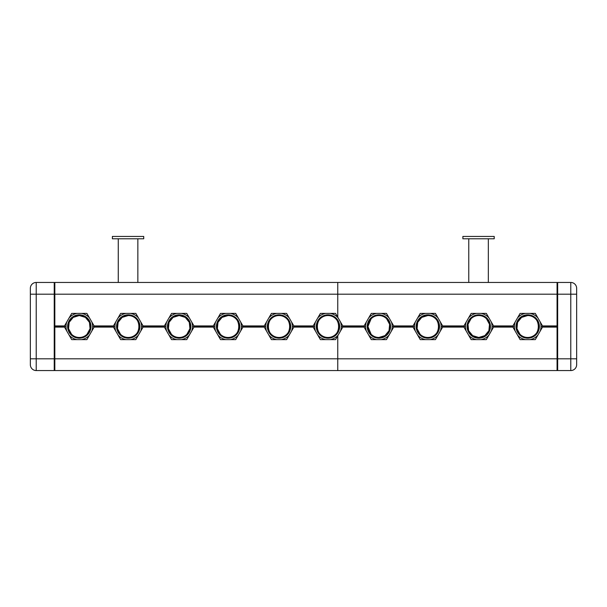<?xml version="1.0" encoding="UTF-8"?>
<svg xmlns="http://www.w3.org/2000/svg" width="607" height="607" viewBox="0 0 607 607"><rect width="100%" height="100%" fill="white"/><g stroke="black" fill="none" stroke-linecap="round" stroke-linejoin="round"><path stroke-width="0.91" d="M529.972 313.387L520.123 313.387L517.475 317.977L520.123 313.387L529.972 313.387A13.316 13.316 0 0 1 537.923 317.977A13.316 13.316 180 0 0 529.972 313.387L535.275 313.387L529.972 313.387L535.275 313.387L542.848 326.505L540.2 331.096A13.316 13.316 180 0 0 541.012 326.505L542.848 326.505L541.012 326.505A13.316 13.316 180 0 0 540.2 321.915L542.848 326.505L540.2 321.915A13.316 13.316 0 0 1 540.2 331.096L535.275 339.624L540.2 331.096M537.923 335.034A13.316 13.316 0 0 1 534.357 338.038A13.316 13.316 180 0 0 537.923 335.034L535.275 339.624L520.123 339.624L529.972 339.624A13.316 13.316 180 0 0 534.357 338.038A13.316 13.316 0 0 1 529.972 339.624M520.123 339.624L517.475 335.034A13.316 13.316 180 0 0 525.427 339.624L520.123 339.624M515.199 331.096L512.551 326.505L517.475 335.034L512.551 326.505L515.199 321.915A13.316 13.316 180 0 0 514.387 326.505L512.551 326.505L514.387 326.505A13.316 13.316 180 0 0 515.199 331.096A13.316 13.316 0 0 1 515.199 321.915L517.475 317.977L515.199 321.915M539.38 326.505L538.788 326.505A11.093 11.093 180 0 0 527.695 315.412A11.093 11.093 180 0 0 516.603 326.505L516.018 326.505A11.685 11.685 0 0 1 527.695 314.828A11.685 11.685 0 0 1 533.538 336.627A11.685 11.685 0 0 1 516.018 326.505L516.603 326.505A11.093 11.093 180 0 0 533.242 336.111A11.093 11.093 180 0 0 538.788 326.505L539.38 326.505A11.685 11.685 180 0 0 527.695 314.828A11.685 11.685 180 0 0 516.018 326.505A11.685 11.685 180 0 0 533.538 336.627A11.685 11.685 180 0 0 539.38 326.505M516.603 326.505A11.093 11.093 0 0 1 527.695 315.412A11.093 11.093 0 0 1 533.242 336.111A11.093 11.093 0 0 1 516.603 326.505M525.427 313.387A13.316 13.316 180 0 0 517.475 317.977L520.123 313.387L525.427 313.387A13.316 13.316 0 0 0 517.475 317.977M525.427 339.624A13.316 13.316 0 0 1 517.475 335.034M535.275 313.387L537.923 317.977L535.275 313.387M540.2 321.915L537.923 317.977M481.025 313.387L471.176 313.387L468.521 317.977L471.176 313.387L481.025 313.387A13.316 13.316 0 0 1 488.969 317.977A13.316 13.316 180 0 0 481.025 313.387L486.321 313.387L481.025 313.387L486.321 313.387L491.245 321.915L493.893 326.505L491.245 331.096A13.316 13.316 180 0 0 492.065 326.505L493.893 326.505L492.065 326.505A13.316 13.316 180 0 0 491.245 321.915L493.893 326.505L491.245 321.915A13.316 13.316 0 0 1 491.245 331.096L486.321 339.624L491.245 331.096M488.969 335.034A13.316 13.316 0 0 1 485.403 338.038A13.316 13.316 180 0 0 488.969 335.034L486.321 339.624L471.176 339.624L481.025 339.624A13.316 13.316 180 0 0 485.403 338.038A13.316 13.316 0 0 1 481.025 339.624M471.176 339.624L468.521 335.034A13.316 13.316 180 0 0 476.472 339.624L471.176 339.624M466.244 331.096L463.596 326.505L468.521 335.034L463.596 326.505L466.244 321.915A13.316 13.316 180 0 0 465.432 326.505L463.596 326.505L465.432 326.505A13.316 13.316 180 0 0 466.244 331.096A13.316 13.316 0 0 1 466.244 321.915L468.521 317.977L466.244 321.915M490.426 326.505L489.841 326.505A11.093 11.093 180 0 0 478.748 315.412A11.093 11.093 180 0 0 467.656 326.505L467.064 326.505A11.685 11.685 0 0 1 478.748 314.828A11.685 11.685 0 0 1 484.591 336.627A11.685 11.685 0 0 1 467.064 326.505L467.656 326.505A11.093 11.093 180 0 0 484.295 336.111A11.093 11.093 180 0 0 489.841 326.505L490.426 326.505A11.685 11.685 180 0 0 478.748 314.828A11.685 11.685 180 0 0 467.064 326.505A11.685 11.685 180 0 0 484.591 336.627A11.685 11.685 180 0 0 490.426 326.505M467.656 326.505A11.093 11.093 0 0 1 478.748 315.412A11.093 11.093 0 0 1 484.295 336.111A11.093 11.093 0 0 1 467.656 326.505M476.472 313.387A13.316 13.316 180 0 0 468.521 317.977L471.176 313.387L476.472 313.387A13.316 13.316 0 0 0 468.521 317.977M476.472 339.624A13.316 13.316 0 0 1 468.521 335.034M486.321 313.387L488.969 317.977L486.321 313.387M491.245 321.915L488.969 317.977M430.113 313.387L420.264 313.387L417.616 317.977L420.264 313.387L430.113 313.387A13.316 13.316 0 0 1 438.064 317.977A13.316 13.316 180 0 0 430.113 313.387L435.409 313.387L430.113 313.387L435.409 313.387L442.989 326.505L440.333 331.096A13.316 13.316 180 0 0 441.152 326.505L442.989 326.505L441.152 326.505A13.316 13.316 180 0 0 440.333 321.915L442.989 326.505L440.333 321.915A13.316 13.316 0 0 1 440.333 331.096L435.409 339.624L440.333 331.096M438.064 335.034A13.316 13.316 0 0 1 434.498 338.038A13.316 13.316 180 0 0 438.064 335.034L435.409 339.624L420.264 339.624L430.113 339.624A13.316 13.316 180 0 0 434.498 338.038A13.316 13.316 0 0 1 430.113 339.624M420.264 339.624L417.616 335.034A13.316 13.316 180 0 0 425.56 339.624L420.264 339.624M415.34 331.096L412.692 326.505L417.616 335.034L412.692 326.505L415.34 321.915A13.316 13.316 180 0 0 414.52 326.505L412.692 326.505L414.52 326.505A13.316 13.316 180 0 0 415.34 331.096A13.316 13.316 0 0 1 415.34 321.915L417.616 317.977L415.34 321.915M439.521 326.505L438.929 326.505A11.093 11.093 180 0 0 427.836 315.412A11.093 11.093 180 0 0 416.743 326.505L416.159 326.505A11.685 11.685 0 0 1 427.836 314.828A11.685 11.685 0 0 1 433.679 336.627A11.685 11.685 0 0 1 416.159 326.505L416.743 326.505A11.093 11.093 180 0 0 433.383 336.111A11.093 11.093 180 0 0 438.929 326.505L439.521 326.505A11.685 11.685 180 0 0 427.836 314.828A11.685 11.685 180 0 0 416.159 326.505A11.685 11.685 180 0 0 433.679 336.627A11.685 11.685 180 0 0 439.521 326.505M416.743 326.505A11.093 11.093 0 0 1 427.836 315.412A11.093 11.093 0 0 1 433.383 336.111A11.093 11.093 0 0 1 416.743 326.505M425.56 313.387A13.316 13.316 180 0 0 417.616 317.977L420.264 313.387L425.56 313.387A13.316 13.316 0 0 0 417.616 317.977M425.56 339.624A13.316 13.316 0 0 1 417.616 335.034M435.409 313.387L438.064 317.977L435.409 313.387M440.333 321.915L438.064 317.977M381.158 313.387L371.309 313.387L368.661 317.977L371.309 313.387L381.158 313.387A13.316 13.316 0 0 1 389.11 317.977A13.316 13.316 180 0 0 381.158 313.387L386.462 313.387L381.158 313.387L386.462 313.387L394.034 326.505L391.386 331.096A13.316 13.316 180 0 0 392.198 326.505L394.034 326.505L392.198 326.505A13.316 13.316 180 0 0 391.386 321.915L394.034 326.505L391.386 321.915A13.316 13.316 0 0 1 391.386 331.096L386.462 339.624L391.386 331.096M389.11 335.034A13.316 13.316 0 0 1 385.544 338.038A13.316 13.316 180 0 0 389.11 335.034L386.462 339.624L371.309 339.624L381.158 339.624A13.316 13.316 180 0 0 385.544 338.038A13.316 13.316 0 0 1 381.158 339.624M371.309 339.624L368.661 335.034A13.316 13.316 180 0 0 376.613 339.624L371.309 339.624M366.385 331.096L363.737 326.505L368.661 335.034L363.737 326.505L366.385 321.915A13.316 13.316 180 0 0 365.573 326.505L363.737 326.505L365.573 326.505A13.316 13.316 180 0 0 366.385 331.096A13.316 13.316 0 0 1 366.385 321.915L368.661 317.977L366.385 321.915M390.567 326.505L389.982 326.505A11.093 11.093 180 0 0 378.882 315.412A11.093 11.093 180 0 0 367.789 326.505L367.205 326.505A11.685 11.685 0 0 1 378.882 314.828A11.685 11.685 0 0 1 384.724 336.627A11.685 11.685 0 0 1 367.205 326.505L367.789 326.505A11.093 11.093 180 0 0 384.436 336.111A11.093 11.093 180 0 0 389.982 326.505L390.567 326.505A11.685 11.685 180 0 0 378.882 314.828A11.685 11.685 180 0 0 367.205 326.505A11.685 11.685 180 0 0 384.724 336.627A11.685 11.685 180 0 0 390.567 326.505M367.789 326.505A11.093 11.093 0 0 1 378.882 315.412A11.093 11.093 0 0 1 384.436 336.111A11.093 11.093 0 0 1 367.789 326.505M376.613 313.387A13.316 13.316 180 0 0 368.661 317.977L371.309 313.387L376.613 313.387A13.316 13.316 0 0 0 368.661 317.977M376.613 339.624A13.316 13.316 0 0 1 368.661 335.034M386.462 313.387L389.11 317.977L386.462 313.387M391.386 321.915L389.11 317.977M330.254 313.387L320.405 313.387L317.749 317.977L320.405 313.387L330.254 313.387A13.316 13.316 0 0 1 338.198 317.977A13.316 13.316 180 0 0 330.254 313.387L335.55 313.387L330.254 313.387L335.55 313.387L340.474 321.915L343.122 326.505L340.474 331.096A13.316 13.316 180 0 0 341.293 326.505L343.122 326.505L341.293 326.505A13.316 13.316 180 0 0 340.474 321.915L343.122 326.505L340.474 321.915A13.316 13.316 0 0 1 340.474 331.096L338.198 335.034L340.474 331.096M337.765 335.785L337.765 370.566L337.765 358.813L54.827 358.813L337.765 358.813L337.765 335.785L337.765 358.813L337.765 335.785L335.55 339.624L338.198 335.034A13.316 13.316 0 0 1 330.254 339.624L320.405 339.624L330.254 339.624A13.316 13.316 180 0 0 338.198 335.034L335.55 339.624L330.254 339.624M320.405 339.624L317.749 335.034A13.316 13.316 180 0 0 325.701 339.624L320.405 339.624M315.473 331.096L312.825 326.505L317.749 335.034L312.825 326.505L315.473 321.915A13.316 13.316 180 0 0 314.661 326.505L312.825 326.505L314.661 326.505A13.316 13.316 180 0 0 315.473 331.096A13.316 13.316 0 0 1 315.473 321.915L317.749 317.977L315.473 321.915M339.654 326.505L339.07 326.505A11.093 11.093 180 0 0 327.977 315.412A11.093 11.093 180 0 0 316.884 326.505L316.293 326.505A11.685 11.685 0 0 1 327.977 314.828A11.685 11.685 0 0 1 333.82 336.627A11.685 11.685 0 0 1 316.293 326.505L316.884 326.505A11.093 11.093 180 0 0 333.524 336.111A11.093 11.093 180 0 0 339.07 326.505L339.654 326.505A11.685 11.685 180 0 0 327.977 314.828A11.685 11.685 180 0 0 316.293 326.505A11.685 11.685 180 0 0 333.82 336.627A11.685 11.685 180 0 0 339.654 326.505M316.884 326.505A11.093 11.093 0 0 1 327.977 315.412A11.093 11.093 0 0 1 333.524 336.111A11.093 11.093 0 0 1 316.884 326.505M325.701 313.387A13.316 13.316 180 0 0 317.749 317.977L320.405 313.387L325.701 313.387A13.316 13.316 0 0 0 317.749 317.977M325.701 339.624A13.316 13.316 0 0 1 317.749 335.034M340.474 321.915L335.55 313.387L337.765 317.226L337.765 294.198L54.827 294.198L54.827 282.452L337.765 282.452L337.765 317.226L337.765 282.452L54.827 282.452L54.827 294.198L337.765 294.198L337.765 317.226M281.299 313.387L271.45 313.387L268.802 317.977L271.45 313.387L281.299 313.387A13.316 13.316 0 0 1 289.251 317.977A13.316 13.316 180 0 0 281.299 313.387L286.595 313.387L281.299 313.387L286.595 313.387L291.527 321.915L294.175 326.505L291.527 331.096A13.316 13.316 180 0 0 292.339 326.505L294.175 326.505L292.339 326.505A13.316 13.316 180 0 0 291.527 321.915L294.175 326.505L291.527 321.915A13.316 13.316 0 0 1 291.527 331.096L286.595 339.624L291.527 331.096M289.251 335.034A13.316 13.316 0 0 1 285.685 338.038A13.316 13.316 180 0 0 289.251 335.034L286.595 339.624L271.45 339.624L281.299 339.624A13.316 13.316 180 0 0 285.685 338.038A13.316 13.316 0 0 1 281.299 339.624M271.45 339.624L268.802 335.034A13.316 13.316 180 0 0 276.746 339.624L271.45 339.624M266.526 331.096L263.878 326.505L268.802 335.034L263.878 326.505L266.526 321.915A13.316 13.316 180 0 0 265.707 326.505L263.878 326.505L265.707 326.505A13.316 13.316 180 0 0 266.526 331.096A13.316 13.316 0 0 1 266.526 321.915L268.802 317.977L266.526 321.915M290.707 326.505L290.116 326.505A11.093 11.093 180 0 0 279.023 315.412A11.093 11.093 180 0 0 267.93 326.505L267.346 326.505A11.685 11.685 0 0 1 279.023 314.828A11.685 11.685 0 0 1 284.865 336.627A11.685 11.685 0 0 1 267.346 326.505L267.93 326.505A11.093 11.093 180 0 0 284.569 336.111A11.093 11.093 180 0 0 290.116 326.505L290.707 326.505A11.685 11.685 180 0 0 279.023 314.828A11.685 11.685 180 0 0 267.346 326.505A11.685 11.685 180 0 0 284.865 336.627A11.685 11.685 180 0 0 290.707 326.505M267.93 326.505A11.093 11.093 0 0 1 279.023 315.412A11.093 11.093 0 0 1 284.569 336.111A11.093 11.093 0 0 1 267.93 326.505M276.746 313.387A13.316 13.316 180 0 0 268.802 317.977L271.45 313.387L276.746 313.387A13.316 13.316 0 0 0 268.802 317.977M276.746 339.624A13.316 13.316 0 0 1 268.802 335.034M286.595 313.387L289.251 317.977L286.595 313.387M291.527 321.915L289.251 317.977M230.387 313.387L220.538 313.387L217.89 317.977L220.538 313.387L230.387 313.387A13.316 13.316 0 0 1 238.339 317.977A13.316 13.316 180 0 0 230.387 313.387L235.691 313.387L230.387 313.387L235.691 313.387L243.263 326.505L240.615 331.096A13.316 13.316 180 0 0 241.427 326.505L243.263 326.505L241.427 326.505A13.316 13.316 180 0 0 240.615 321.915L243.263 326.505L240.615 321.915A13.316 13.316 0 0 1 240.615 331.096L235.691 339.624L240.615 331.096M238.339 335.034A13.316 13.316 0 0 1 234.772 338.038A13.316 13.316 180 0 0 238.339 335.034L235.691 339.624L220.538 339.624L230.387 339.624A13.316 13.316 180 0 0 234.772 338.038A13.316 13.316 0 0 1 230.387 339.624M220.538 339.624L217.89 335.034A13.316 13.316 180 0 0 225.842 339.624L220.538 339.624M215.614 331.096L212.966 326.505L217.89 335.034L212.966 326.505L215.614 321.915A13.316 13.316 180 0 0 214.802 326.505L212.966 326.505L214.802 326.505A13.316 13.316 180 0 0 215.614 331.096A13.316 13.316 0 0 1 215.614 321.915L217.89 317.977L215.614 321.915M239.795 326.505L239.211 326.505A11.093 11.093 180 0 0 228.118 315.412A11.093 11.093 180 0 0 217.018 326.505L216.433 326.505A11.685 11.685 0 0 1 228.118 314.828A11.685 11.685 0 0 1 233.953 336.627A11.685 11.685 0 0 1 216.433 326.505L217.018 326.505A11.093 11.093 180 0 0 233.665 336.111A11.093 11.093 180 0 0 239.211 326.505L239.795 326.505A11.685 11.685 180 0 0 228.118 314.828A11.685 11.685 180 0 0 216.433 326.505A11.685 11.685 180 0 0 233.953 336.627A11.685 11.685 180 0 0 239.795 326.505M217.018 326.505A11.093 11.093 0 0 1 228.118 315.412A11.093 11.093 0 0 1 233.665 336.111A11.093 11.093 0 0 1 217.018 326.505M225.842 313.387A13.316 13.316 180 0 0 217.89 317.977L220.538 313.387L225.842 313.387A13.316 13.316 0 0 0 217.89 317.977M225.842 339.624A13.316 13.316 0 0 1 217.89 335.034M235.691 313.387L238.339 317.977L235.691 313.387M240.615 321.915L238.339 317.977M181.44 313.387L171.591 313.387L168.936 317.977L171.591 313.387L181.44 313.387A13.316 13.316 0 0 1 189.384 317.977A13.316 13.316 180 0 0 181.44 313.387L186.736 313.387L181.44 313.387L186.736 313.387L191.66 321.915L194.308 326.505L191.66 331.096A13.316 13.316 180 0 0 192.48 326.505L194.308 326.505L192.48 326.505A13.316 13.316 180 0 0 191.66 321.915L194.308 326.505L191.66 321.915A13.316 13.316 0 0 1 191.66 331.096L186.736 339.624L191.66 331.096M189.384 335.034A13.316 13.316 0 0 1 185.818 338.038A13.316 13.316 180 0 0 189.384 335.034L186.736 339.624L171.591 339.624L181.44 339.624A13.316 13.316 180 0 0 185.818 338.038A13.316 13.316 0 0 1 181.44 339.624M171.591 339.624L168.936 335.034A13.316 13.316 180 0 0 176.887 339.624L171.591 339.624M166.667 331.096L164.011 326.505L168.936 335.034L164.011 326.505L166.667 321.915A13.316 13.316 180 0 0 165.848 326.505L164.011 326.505L165.848 326.505A13.316 13.316 180 0 0 166.667 331.096A13.316 13.316 0 0 1 166.667 321.915L168.936 317.977L166.667 321.915M190.841 326.505L190.257 326.505A11.093 11.093 180 0 0 179.164 315.412A11.093 11.093 180 0 0 168.071 326.505L167.479 326.505A11.685 11.685 0 0 1 179.164 314.828A11.685 11.685 0 0 1 185.006 336.627A11.685 11.685 0 0 1 167.479 326.505L168.071 326.505A11.093 11.093 180 0 0 184.71 336.111A11.093 11.093 180 0 0 190.257 326.505L190.841 326.505A11.685 11.685 180 0 0 179.164 314.828A11.685 11.685 180 0 0 167.479 326.505A11.685 11.685 180 0 0 185.006 336.627A11.685 11.685 180 0 0 190.841 326.505M168.071 326.505A11.093 11.093 0 0 1 179.164 315.412A11.093 11.093 0 0 1 184.71 336.111A11.093 11.093 0 0 1 168.071 326.505M176.887 313.387A13.316 13.316 180 0 0 168.936 317.977L171.591 313.387L176.887 313.387A13.316 13.316 0 0 0 168.936 317.977M176.887 339.624A13.316 13.316 0 0 1 168.936 335.034M186.736 313.387L189.384 317.977L186.736 313.387M191.66 321.915L189.384 317.977M130.528 313.387L120.679 313.387L118.031 317.977L120.679 313.387L130.528 313.387A13.316 13.316 0 0 1 138.479 317.977A13.316 13.316 180 0 0 130.528 313.387L135.824 313.387L130.528 313.387L135.824 313.387L140.756 321.915L143.404 326.505L140.756 331.096A13.316 13.316 180 0 0 141.568 326.505L143.404 326.505L141.568 326.505A13.316 13.316 180 0 0 140.756 321.915L143.404 326.505L140.756 321.915A13.316 13.316 0 0 1 140.756 331.096L135.824 339.624L140.756 331.096M138.479 335.034A13.316 13.316 0 0 1 134.913 338.038A13.316 13.316 180 0 0 138.479 335.034L135.824 339.624L120.679 339.624L130.528 339.624A13.316 13.316 180 0 0 134.913 338.038A13.316 13.316 0 0 1 130.528 339.624M120.679 339.624L118.031 335.034A13.316 13.316 180 0 0 125.975 339.624L120.679 339.624M115.755 331.096L113.107 326.505L118.031 335.034L113.107 326.505L115.755 321.915A13.316 13.316 180 0 0 114.935 326.505L113.107 326.505L114.935 326.505A13.316 13.316 180 0 0 115.755 331.096A13.316 13.316 0 0 1 115.755 321.915L118.031 317.977L115.755 321.915M139.936 326.505L139.344 326.505A11.093 11.093 180 0 0 128.252 315.412A11.093 11.093 180 0 0 117.159 326.505L116.574 326.505A11.685 11.685 0 0 1 128.252 314.828A11.685 11.685 0 0 1 134.094 336.627A11.685 11.685 0 0 1 116.574 326.505L117.159 326.505A11.093 11.093 180 0 0 133.798 336.111A11.093 11.093 180 0 0 139.344 326.505L139.936 326.505A11.685 11.685 180 0 0 128.252 314.828A11.685 11.685 180 0 0 116.574 326.505A11.685 11.685 180 0 0 134.094 336.627A11.685 11.685 180 0 0 139.936 326.505M117.159 326.505A11.093 11.093 0 0 1 128.252 315.412A11.093 11.093 0 0 1 133.798 336.111A11.093 11.093 0 0 1 117.159 326.505M125.975 313.387A13.316 13.316 180 0 0 118.031 317.977L120.679 313.387L125.975 313.387A13.316 13.316 0 0 0 118.031 317.977M125.975 339.624A13.316 13.316 0 0 1 118.031 335.034M135.824 313.387L138.479 317.977L135.824 313.387M140.756 321.915L138.479 317.977M81.573 313.387L71.725 313.387L69.077 317.977L71.725 313.387L81.573 313.387A13.316 13.316 0 0 1 89.525 317.977A13.316 13.316 180 0 0 81.573 313.387L86.877 313.387L81.573 313.387L86.877 313.387L94.449 326.505L91.801 331.096A13.316 13.316 180 0 0 92.613 326.505L94.449 326.505L92.613 326.505A13.316 13.316 180 0 0 91.801 321.915L94.449 326.505L91.801 321.915A13.316 13.316 0 0 1 91.801 331.096L86.877 339.624L91.801 331.096M89.525 335.034A13.316 13.316 0 0 1 85.959 338.038A13.316 13.316 180 0 0 89.525 335.034L86.877 339.624L71.725 339.624L81.573 339.624A13.316 13.316 180 0 0 85.959 338.038A13.316 13.316 0 0 1 81.573 339.624M71.725 339.624L69.077 335.034A13.316 13.316 180 0 0 77.028 339.624L71.725 339.624M66.8 331.096L64.152 326.505L69.077 335.034L64.152 326.505L66.8 321.915A13.316 13.316 180 0 0 65.988 326.505L64.152 326.505L65.988 326.505A13.316 13.316 180 0 0 66.8 331.096A13.316 13.316 0 0 1 66.8 321.915L69.077 317.977L66.8 321.915M90.982 326.505L90.397 326.505A11.093 11.093 180 0 0 79.305 315.412A11.093 11.093 180 0 0 68.212 326.505L67.62 326.505A11.685 11.685 0 0 1 79.305 314.828A11.685 11.685 0 0 1 85.139 336.627A11.685 11.685 0 0 1 67.62 326.505L68.212 326.505A11.093 11.093 180 0 0 84.851 336.111A11.093 11.093 180 0 0 90.397 326.505L90.982 326.505A11.685 11.685 180 0 0 79.305 314.828A11.685 11.685 180 0 0 67.62 326.505A11.685 11.685 180 0 0 85.139 336.627A11.685 11.685 180 0 0 90.982 326.505M68.212 326.505A11.093 11.093 0 0 1 79.305 315.412A11.093 11.093 0 0 1 84.851 336.111A11.093 11.093 0 0 1 68.212 326.505M77.028 313.387A13.316 13.316 180 0 0 69.077 317.977L71.725 313.387L77.028 313.387A13.316 13.316 0 0 0 69.077 317.977M77.028 339.624A13.316 13.316 0 0 1 69.077 335.034M86.877 313.387L89.525 317.977L86.877 313.387M91.801 321.915L89.525 317.977M527.695 337.469A10.964 10.964 0 0 1 516.732 326.505A10.964 10.964 0 0 1 527.695 315.541A10.964 10.964 0 0 1 538.667 326.505A10.964 10.964 0 0 1 527.695 337.469A10.964 10.964 180 0 0 538.667 326.505A10.964 10.964 180 0 0 527.695 315.541C541.846 314.866 541.846 338.152 527.695 337.469A10.964 10.964 180 0 1 516.732 326.505A10.964 10.964 180 0 1 527.695 315.541L521.603 317.393L517.559 322.325L516.952 328.668L519.964 334.282M478.711 315.541L478.748 315.541A10.964 10.964 180 0 1 489.712 326.505A10.964 10.964 180 0 1 478.748 337.469A10.964 10.964 180 0 1 467.785 326.505A10.964 10.964 180 0 1 478.748 315.541A10.964 10.964 -0 0 0 467.785 326.505A10.964 10.964 -0 0 0 478.748 337.469L472.648 335.618L468.612 330.686L467.997 324.335L471.024 318.721M486.473 318.721L489.492 324.335L488.885 330.686L484.849 335.618L478.748 337.469A10.964 10.964 -0 0 0 489.712 326.505A10.964 10.964 -0 0 0 478.748 315.541L478.786 315.541M420.105 334.282L417.085 328.668L417.699 322.325L421.736 317.393L427.836 315.541A10.964 10.964 0 0 1 438.8 326.505A10.964 10.964 0 0 1 427.836 337.469A10.964 10.964 0 0 1 416.872 326.505A10.964 10.964 0 0 1 427.836 315.541A10.964 10.964 180 0 0 416.872 326.505A10.964 10.964 180 0 0 427.836 337.469A10.964 10.964 180 0 0 438.8 326.505A10.964 10.964 180 0 0 427.836 315.541C441.979 314.866 441.979 338.152 427.836 337.469M378.859 315.541L378.882 315.541A10.964 10.964 180 0 1 389.853 326.505A10.964 10.964 180 0 1 378.882 337.469A10.964 10.964 180 0 1 367.918 326.505A10.964 10.964 180 0 1 378.882 315.541A10.964 10.964 -0 0 0 367.918 326.505A10.964 10.964 -0 0 0 378.882 337.469A10.964 10.964 -0 0 0 389.853 326.505A10.964 10.964 -0 0 0 378.882 315.541L378.912 315.541M371.15 334.282L367.918 326.505L371.158 318.728M386.613 318.728L389.633 324.343L389.026 330.686L384.982 335.618L378.882 337.469M327.977 315.541A10.964 10.964 0 0 1 338.941 326.505A10.964 10.964 0 0 1 327.977 337.469A10.964 10.964 0 0 1 317.013 326.505A10.964 10.964 0 0 1 327.977 315.541A10.964 10.964 180 0 0 317.013 326.505A10.964 10.964 180 0 0 327.977 337.469C313.827 338.152 313.827 314.866 327.977 315.541C342.12 314.866 342.12 338.152 327.977 337.469A10.964 10.964 180 0 0 338.941 326.505A10.964 10.964 180 0 0 327.977 315.541M279.023 315.541A10.964 10.964 180 0 1 289.987 326.505A10.964 10.964 180 0 1 279.023 337.469A10.964 10.964 180 0 1 268.059 326.505A10.964 10.964 180 0 1 279.023 315.541A10.964 10.964 -0 0 0 268.059 326.505A10.964 10.964 -0 0 0 279.023 337.469C264.88 338.152 264.88 314.866 279.023 315.541C293.173 314.866 293.173 338.152 279.023 337.469A10.964 10.964 -0 0 0 289.987 326.505A10.964 10.964 -0 0 0 279.023 315.541M220.387 334.282L217.367 328.668L217.981 322.325L222.018 317.393L228.118 315.541A10.964 10.964 0 0 1 239.082 326.505A10.964 10.964 0 0 1 228.118 337.469A10.964 10.964 0 0 1 217.147 326.505A10.964 10.964 0 0 1 228.118 315.541A10.964 10.964 180 0 0 217.147 326.505A10.964 10.964 180 0 0 228.118 337.469A10.964 10.964 180 0 0 239.082 326.505A10.964 10.964 180 0 0 228.118 315.541C242.261 314.866 242.261 338.152 228.118 337.469M171.44 334.29L168.412 328.675L169.027 322.332L173.063 317.393L179.164 315.541A10.964 10.964 180 0 1 190.128 326.505A10.964 10.964 180 0 1 179.164 337.469A10.964 10.964 180 0 1 168.2 326.505A10.964 10.964 180 0 1 179.164 315.541A10.964 10.964 -0 0 0 168.2 326.505A10.964 10.964 -0 0 0 179.164 337.469L179.126 337.469M179.202 337.469L179.164 337.469A10.964 10.964 -0 0 0 190.128 326.505A10.964 10.964 -0 0 0 179.164 315.541L185.264 317.393L189.301 322.332L189.908 328.675L186.888 334.29M120.52 334.282L117.5 328.668L118.115 322.325L122.151 317.393L128.252 315.541A10.964 10.964 0 0 1 139.215 326.505A10.964 10.964 0 0 1 128.252 337.469A10.964 10.964 0 0 1 117.288 326.505A10.964 10.964 0 0 1 128.252 315.541A10.964 10.964 180 0 0 117.288 326.505A10.964 10.964 180 0 0 128.252 337.469A10.964 10.964 180 0 0 139.215 326.505A10.964 10.964 180 0 0 128.252 315.541C142.402 314.866 142.402 338.152 128.252 337.469M71.58 334.298L68.553 328.683L69.16 322.332L73.197 317.4L79.305 315.541A10.964 10.964 180 0 1 90.268 326.505A10.964 10.964 180 0 1 79.305 337.469A10.964 10.964 180 0 1 68.333 326.505A10.964 10.964 180 0 1 79.305 315.541A10.964 10.964 -0 0 0 68.333 326.505A10.964 10.964 -0 0 0 79.305 337.469L79.251 337.469M79.35 337.469L79.305 337.469A10.964 10.964 -0 0 0 90.268 326.505A10.964 10.964 -0 0 0 79.305 315.541L85.405 317.4L89.441 322.332L90.048 328.683L87.021 334.298M313.166 325.921L293.834 325.921L313.166 325.921M264.212 325.921L242.921 325.921L264.212 325.921M213.307 325.921L193.974 325.921L213.307 325.921M164.353 325.921L143.062 325.921L164.353 325.921M113.441 325.921L94.108 325.921L113.441 325.921M64.494 325.921L54.827 325.921L54.827 294.198L54.827 325.921L64.494 325.921M64.152 326.505L54.827 326.505L54.827 325.921L54.827 326.505L64.152 326.505M312.825 326.505L294.175 326.505L312.825 326.505M113.107 326.505L94.449 326.505L113.107 326.505M164.011 326.505L143.404 326.505L164.011 326.505M212.966 326.505L194.308 326.505L212.966 326.505M263.878 326.505L243.263 326.505L263.878 326.505M337.765 282.452L337.765 294.198L557.067 294.198L557.067 325.921L542.506 325.921L557.067 325.921L557.067 326.505L542.848 326.505L557.067 326.505L557.067 294.198L337.765 294.198L337.765 282.452L557.067 282.452L557.067 294.198L557.067 282.452L337.765 282.452M512.892 325.921L493.559 325.921L512.892 325.921M463.938 325.921L442.647 325.921L463.938 325.921M413.026 325.921L393.693 325.921L413.026 325.921M364.079 325.921L342.788 325.921L364.079 325.921M363.737 326.505L343.122 326.505L363.737 326.505M493.893 326.505L512.551 326.505L493.893 326.505M412.692 326.505L394.034 326.505L412.692 326.505M463.596 326.505L442.989 326.505L463.596 326.505M54.827 327.097L54.827 326.505L54.827 327.097L64.494 327.097L54.827 327.097L54.827 358.813L54.827 327.097M94.108 327.097L113.441 327.097L94.108 327.097M143.062 327.097L164.353 327.097L143.062 327.097M193.974 327.097L213.307 327.097L193.974 327.097M242.921 327.097L264.212 327.097L242.921 327.097M293.834 327.097L313.166 327.097L293.834 327.097M337.765 370.566L54.827 370.566L54.827 358.813L54.827 370.566L557.067 370.566L337.765 370.566L337.765 358.813L337.765 370.566M337.765 358.813L557.067 358.813L557.067 370.566L557.067 358.813L337.765 358.813M342.788 327.097L364.079 327.097L342.788 327.097M393.693 327.097L413.026 327.097L393.693 327.097M442.647 327.097L463.938 327.097L442.647 327.097M493.559 327.097L512.892 327.097L493.559 327.097M542.506 327.097L557.067 327.097L557.067 358.813L557.067 327.097L542.506 327.097M557.067 326.505L542.848 326.505L557.067 326.505L557.067 327.097L557.067 326.505M54.827 283.818L54.235 283.818L54.827 283.818M54.235 370.566L54.235 282.452L36.223 282.452L54.235 282.452L54.235 294.198L36.223 294.198L36.223 282.452A5.873 5.873 180 0 0 30.35 288.325A5.873 5.873 0 0 1 36.223 282.452L36.223 294.198L54.235 294.198L54.235 358.813L54.827 358.813L54.235 358.813L54.235 369.193L54.827 369.193L54.235 369.193L54.235 370.566L36.223 370.566L36.223 358.813L54.235 358.813L36.223 358.813L36.223 294.198L30.35 294.198L30.35 288.325L30.35 294.198L36.223 294.198L36.223 370.566L54.235 370.566M36.223 370.566A5.873 5.873 0 0 1 30.35 364.693L30.35 358.813L36.223 358.813L30.35 358.813L30.35 294.198L30.35 364.693A5.873 5.873 180 0 0 36.223 370.566M44.19 370.566L43.514 370.566M52.581 370.566L53.264 370.566M557.067 325.921L557.067 327.097L557.067 325.921M557.067 369.193L557.658 369.193L557.067 369.193M557.067 358.813L557.658 358.813L557.067 358.813M557.067 294.198L557.658 294.198L557.067 294.198M557.067 283.818L557.658 283.818L557.067 283.818M557.658 358.813L557.658 370.566L570.777 370.566L557.658 370.566L557.658 358.813L570.777 358.813L570.777 370.566A5.873 5.873 180 0 0 576.65 364.693L576.65 358.813L576.65 364.693A5.873 5.873 0 0 1 570.777 370.566L570.777 358.813L557.658 358.813L557.658 294.198L557.658 358.813M557.658 282.452L557.658 294.198L570.777 294.198L570.777 358.813L576.65 358.813L570.777 358.813L570.777 294.198L557.658 294.198L557.658 282.452L570.777 282.452L570.777 294.198L576.65 294.198L576.65 358.813L576.65 294.198L570.777 294.198L570.777 282.452L557.658 282.452M570.777 282.452A5.873 5.873 0 0 1 576.65 288.325L576.65 294.198L576.65 288.325A5.873 5.873 180 0 0 570.777 282.452M576.65 294.198L576.65 288.325M576.65 364.693L576.65 358.813M112.394 236.434L112.394 238.786L112.394 236.434L143.722 236.434L143.722 238.786L112.394 238.786L143.722 238.786L143.722 236.434L112.394 236.434M118.266 238.786L118.266 282.452L118.266 238.786M137.85 238.786L137.85 282.452L137.85 238.786M462.883 236.434L462.883 238.786L462.883 236.434L494.212 236.434L494.212 238.786L462.883 238.786L494.212 238.786L494.212 236.434L462.883 236.434M468.763 238.786L468.763 282.452L468.763 238.786M488.339 238.786L488.339 282.452L488.339 238.786"/></g></svg>
